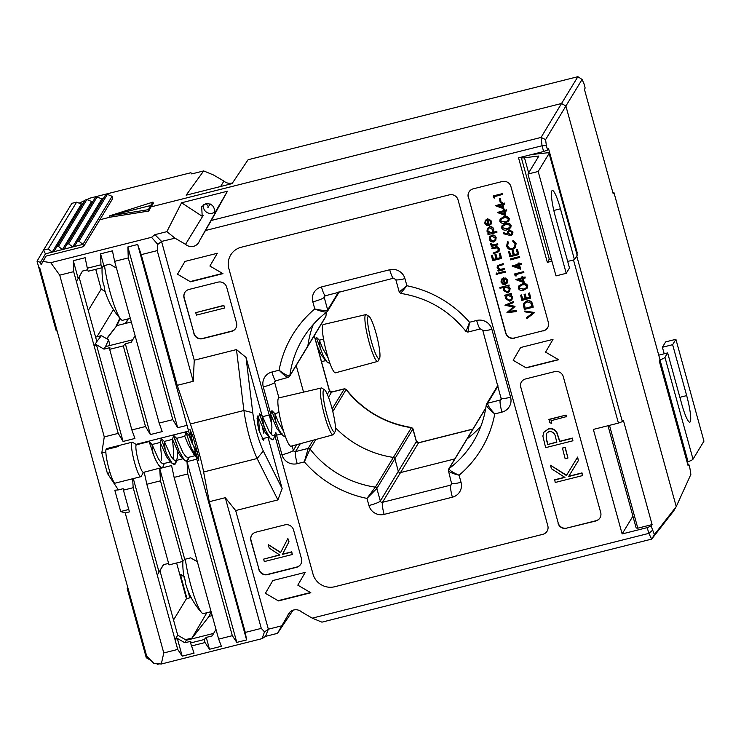 <?xml version="1.0" encoding="UTF-8"?>
<svg xmlns="http://www.w3.org/2000/svg" width="741" height="741" viewBox="0 0 741 741"><rect width="100%" height="100%" fill="white"/><g stroke="black" fill="none" stroke-linecap="round" stroke-linejoin="round"><path stroke-width="1.11" d="M371.398 341.397A21.924 3.279 75.9 0 0 379.549 358.375A21.924 3.279 75.9 0 0 376.132 333.607A21.924 3.279 75.9 0 0 368.972 316.37A21.924 3.279 75.9 0 0 371.398 341.397M379.549 358.375L378.086 360.997A24.138 3.612 -104.1 0 1 377.623 361.423A24.138 3.612 -104.1 0 1 369.12 342.305A24.138 3.612 -104.1 0 1 365.832 314.61A24.138 3.612 -104.1 0 1 366.443 314.758L368.972 316.37M377.623 361.423L335.506 372.825A24.907 3.724 -104.1 0 1 326.725 353.105A24.907 3.724 -104.1 0 1 323.335 324.512L365.832 314.61M86.854 199.561L85.15 199.996L56.761 246.809L58.465 246.382L86.854 199.561L91.588 201.469L93.171 201.07M58.465 246.382L62.429 249.55L53.898 251.699L56.761 246.809M97.09 196.986L95.385 197.412L66.996 244.234L68.7 243.798L97.09 196.986L101.823 198.884L103.407 198.486M68.7 243.798L72.664 246.966L64.134 249.115L66.996 244.234M107.362 194.401L105.62 194.837L77.231 241.649L78.972 241.214L107.362 194.401L112.095 196.3L112.715 198.551L83.557 246.633L46.025 256.09L43.173 261.453L50.758 262.685L59.725 275.17L73.674 271.66L94.135 345.973L96.432 344.741L103.981 349.141L109.909 347.649L109.659 349.326L123.302 345.89L125.349 343.759L131.277 342.268L135.094 335.71M78.972 241.214L82.936 244.382L74.378 246.54L77.231 241.649M113.438 309.571L96.941 336.785M57.224 331.347L56.121 330.467L37.05 261.212L43.487 250.152L48.23 248.957L76.619 202.145L71.877 203.34L43.487 250.152L45.451 253.82L40.468 262.388L41.07 264.593L46.025 256.09M112.095 196.3L82.936 244.382L83.557 246.633M95.728 269.335L101.184 289.147L88.262 310.451M101.184 289.147L105.139 291.454M48.23 248.957L52.194 252.125L81.353 204.044L82.936 203.645M101.823 198.884L72.664 246.966L74.378 246.54M91.588 201.469L62.429 249.55L64.134 249.115M45.451 253.82L53.898 251.699M37.05 261.212L40.468 262.388M81.353 204.044L76.619 202.145M214.575 213.158C214.955 206.646 212.083 203.479 205.961 203.655L201.7 206.711L202.191 216.27L203.219 215.409L185.537 244.326A8.67 8.484 -148.8 0 0 199.468 240.825L227.441 191.224L181.554 202.775L166.864 231.655L175.015 238.185L185.537 244.326M214.779 212.037A7.114 6.965 31.2 0 1 203.525 204.803A7.114 6.965 -148.8 0 0 214.779 212.037M609.491 425.353L637.806 528.176L652.099 524.582L651.135 526.073L654.386 534.585L676.237 506.603L673.754 510.864L651.7 539.105L321.918 622.153L312.239 618.142L301.707 612.001A8.67 8.484 -148.8 0 0 287.777 615.512L290.25 611.797M262.555 427.594L263.713 433.133M264.194 438.283L263.592 440.367L258.989 430.475L257.22 422.185L257.525 416.016L258.683 416.979M192.688 442.859L189.946 429.4L192.919 436.468L198.097 454.974L198.792 460.3L197.486 457.919M197.486 457.91L193.873 447.018M494.636 198.079L493.589 197.791L493.293 195.911L502.166 193.67L502.379 194.466L494.266 196.726L494.636 198.079L494.479 196.671M499.453 198.838L500.36 198.607L501.138 202.256L500.231 202.478L499.453 198.838M495.497 205.609L501.638 204.062L501.361 203.043L502.268 202.812L502.546 203.831L504.593 203.321L504.816 204.108L502.768 204.627L503.917 208.814L495.544 205.766L501.583 203.858M501.361 203.043L502.426 202.562L502.704 203.58L504.751 203.062L504.816 204.108M502.972 204.572L503.917 208.814M500.166 218.975L503.778 216.743C506.242 215.881 508.076 216.511 509.28 218.614L508.919 220.799M503.537 232.943L507.77 234.369L507.715 231.377L509.336 230.201L512.818 232.276L512.55 234.397L510.845 235.629L503.232 233.674L503.695 232.693L507.613 234.017M507.789 231.248L509.493 229.942L512.967 232.016L512.615 234.267M516.116 276.05L515.06 275.763L514.763 273.874L523.637 271.641L523.859 272.429L515.745 274.689L516.116 276.05L515.949 274.633M515.847 279.505L521.997 277.958L521.71 276.939L522.618 276.708L522.905 277.727L524.952 277.208L525.165 278.005L523.118 278.523L524.276 282.71L515.893 279.663L521.942 277.755M521.71 276.939L522.775 276.458L523.053 277.477L525.1 276.958L525.165 278.005M523.331 278.468L524.276 282.71M520.469 295.4L521.386 295.168L522.535 299.355L525.267 298.669L524.109 294.483L525.026 294.26L526.175 298.447L529.593 297.586L528.435 293.399L529.343 293.167L530.713 298.151L521.849 300.383L520.627 295.15L521.534 294.918L522.692 299.105L525.212 298.475M524.109 294.483L525.174 294.001L526.332 298.188L529.537 297.382M528.435 293.399L529.5 292.917L530.713 298.151M523.943 303.05L527.046 300.79C529.945 300.244 531.797 301.383 532.612 304.208L533.214 307.2L524.341 309.432L523.396 304.773L523.943 303.05L526.888 301.05C529.796 300.494 531.649 301.633 532.455 304.468L533.214 307.2M487.819 233.804L489.014 233.498L486.985 231.229L487.365 228.478L489.393 226.996C491.505 226.663 492.932 227.506 493.691 229.506L493.126 232.47L496.692 231.572L496.905 232.359L488.032 234.591L487.819 233.804L488.708 233.359M487.365 228.478L489.542 226.737C491.653 226.413 493.089 227.255 493.839 229.256L493.274 232.211L496.84 231.312L496.905 232.359M491.088 245.688L492.043 245.447L490.542 244.141L490.579 243.391L493.126 245.021L497.572 244.048L497.795 244.845L491.311 246.475L491.7 245.317M490.579 243.391L493.284 244.771L497.73 243.798L497.795 244.845M493.117 253.042L497.6 251.773L498.341 249.476L496.581 247.827L491.959 248.856L491.746 248.059L494.905 247.262C496.989 246.623 498.397 247.29 499.138 249.282L498.934 251.607L493.33 253.83L493.117 253.042L498.239 251.088M491.746 248.059L495.053 247.012C497.137 246.364 498.554 247.04 499.286 249.032L499.008 251.477M491.292 255.682L492.2 255.45L493.349 259.637L496.081 258.952L494.932 254.765L495.84 254.534L496.989 258.72L500.407 257.859L499.249 253.672L500.156 253.441L501.527 258.424L492.663 260.656L491.44 255.423L492.348 255.2L493.506 259.387L496.025 258.748M494.932 254.765L495.988 254.283L497.146 258.47L500.351 257.664M499.249 253.672L500.314 253.19L501.527 258.424M497.887 270.354L499.054 270.057L497.1 267.927L497.331 266.038L499.721 264.685L503.028 263.852L503.25 264.648L498.749 265.88L497.933 267.862L500.249 269.631L504.371 268.724L504.584 269.511L498.1 271.141L497.887 270.354L498.758 269.919M497.406 265.917L503.185 263.601L503.25 264.648M498.128 266.38L498.082 267.612L500.407 269.372L504.519 268.464L504.584 269.511M498.786 272.818L505.269 271.187L505.492 271.975L498.85 273.864L498.786 272.818M496.164 273.901L496.646 272.994L497.535 273.559L497.054 274.466L497.535 273.559L496.905 274.716L496.016 274.161L496.646 272.994M505.093 277.856L507.854 280.135L507.455 282.849L505.26 284.47L502.889 284.275L500.99 282.052L501.546 279.135L503.602 277.866L505.195 283.636L506.696 282.553L506.937 280.682L504.917 278.653L505.093 277.856L507.705 280.385L507.455 282.849M501.37 279.376L503.76 277.616L505.343 283.386L506.77 282.423M504.741 295.251L511.383 293.362L511.447 294.409L510.317 294.686L512.281 297.011L511.911 299.716L509.836 301.226L505.566 298.679L506.159 295.742L504.964 296.039L504.741 295.251L511.225 293.612L511.447 294.409M510.475 294.436L512.439 296.761L511.985 299.586M469.099 191.799A7.114 6.965 -148.8 0 0 468.442 197.087L505.844 332.876A7.114 6.965 -148.8 0 0 514.541 337.942L543.542 330.643A7.114 6.965 -148.8 0 0 547.673 327.67M509.641 311.303L516.116 310.562L516.181 311.609L506.992 312.674L513.124 307.061M506.955 312.563L513.235 307.089L504.917 305.172L513.624 301.513L513.689 302.56L507.539 305.014L515.004 306.515L509.336 311.581L516.116 310.562M508.002 304.829L514.949 306.339M499.823 287.536L509.076 284.989L509.141 286.035L508.011 286.313L509.975 288.638L509.604 291.343L507.529 292.852L503.259 290.305L503.908 287.351L500.036 288.323L499.823 287.536L508.919 285.239L509.141 286.035M508.169 286.063L510.132 288.388L509.678 291.213M489.82 236.574L491.728 235.36C493.839 235.027 495.257 235.86 495.988 237.852L495.673 240.473L493.571 242.038L491.024 241.733L489.273 239.547L489.671 236.824L491.885 235.101C493.988 234.777 495.405 235.61 496.137 237.602L495.748 240.343M488.884 219.012L491.644 221.29L491.246 224.004L489.051 225.625L486.68 225.431L484.781 223.208L485.336 220.29L487.393 219.021L488.986 224.792L490.486 223.708L490.727 221.837L488.708 219.808L488.884 219.012L491.496 221.54L491.246 224.004M485.17 220.531L487.55 218.771L489.134 224.542L490.561 223.578M526.629 317.75L532.807 313.045L525.008 311.868L524.776 311.016L534.678 312.517L526.86 318.602L526.786 317.5L532.659 313.026M524.776 311.016L534.706 312.628M518.644 286.082L522.257 283.849C524.73 282.988 526.564 283.618 527.759 285.72L527.407 287.906M512.114 265.926L518.255 264.38L517.968 263.361L518.885 263.129L519.163 264.148L521.21 263.629L521.423 264.426L519.376 264.945L520.534 269.131L512.151 266.084L518.2 264.176M517.968 263.361L519.033 262.879L519.311 263.898L521.368 263.379L521.423 264.426M519.589 264.889L520.534 269.131M510.623 258.822L519.497 256.59L519.71 257.386L510.688 259.869L510.623 258.822M508.474 251.838L509.382 251.607L510.54 255.793L513.263 255.108L512.114 250.921L513.022 250.69L514.18 254.876L517.588 254.015L516.431 249.828L517.348 249.597L518.719 254.58L509.845 256.812L508.622 251.579L509.539 251.356L510.688 255.543L513.207 254.904M512.114 250.921L513.18 250.439L514.328 254.626L517.533 253.82M516.431 249.828L517.496 249.346L518.719 254.58M507.576 241.436L508.141 242.251L507.548 245.836C508.363 248.152 509.984 249.143 512.392 248.791L514.652 247.161L515.041 243.891L512.698 241.103L513.031 240.279L515.949 243.65L515.403 247.679L512.55 249.597C509.595 250.041 507.622 248.846 506.622 246.012L507.576 241.436L508.298 242.001L507.705 245.577C508.521 247.902 510.132 248.893 512.54 248.541L514.736 247.031M513.031 240.279L516.107 243.4L515.403 247.679M502.037 225.764L505.649 223.532C508.113 222.671 509.947 223.3 511.142 225.403L510.79 227.589M497.368 212.398L503.51 210.852L503.232 209.833L504.139 209.601L504.417 210.62L506.464 210.111L506.687 210.898L504.64 211.417L505.788 215.603L497.415 212.556L503.454 210.648M503.232 209.833L504.288 209.351L504.575 210.37L506.622 209.851L506.687 210.898M504.843 211.361L505.788 215.603M109.955 345.491L108.594 339.841L105.518 346.612L132.741 339.758M82.547 271.049L79.055 277.041L96.821 341.545L94.135 345.973L118.217 433.383L104.268 436.903L59.725 275.17M108.594 339.841L101.415 335.654L96.821 341.545M101.415 335.654L95.608 337.118M211.139 611.779L209.036 616.41L212.195 615.614L209.036 616.41L191.567 638.77L186.176 640.131M484.734 409.597L485.16 409.125A1.778 1.741 -148.8 0 0 484.734 409.597L466.7 439.33A1.778 1.741 31.2 0 1 467.136 438.848A99.637 97.46 -148.8 0 0 480.909 426.158A99.637 97.46 31.2 0 1 467.136 438.848A1.778 1.741 -148.8 0 0 466.7 439.33L448.675 469.053A1.778 1.741 31.2 0 1 449.111 468.581A99.637 97.46 -148.8 0 0 473.277 441.84C480.159 430.438 484.484 418.109 486.253 404.855L486.55 404.002A1.778 1.741 31.2 0 1 487.606 403.224L500.258 400.038L501.425 398.121M313.258 324.493A99.637 97.46 -148.8 0 0 307.867 345.954A1.778 1.741 31.2 0 1 307.635 346.621A1.778 1.741 -148.8 0 0 307.867 345.954A99.637 97.46 31.2 0 1 313.258 324.493M296.205 365.47L303.551 392.137L296.205 365.47M335.478 427.807A99.637 97.46 -148.8 0 0 393.388 457.419A1.778 1.741 31.2 0 1 394.87 458.725L398.334 471.313A1.778 1.741 -148.8 0 0 400.51 472.582L454.835 458.901L400.51 472.582A1.778 1.741 31.2 0 1 398.334 471.313L394.87 458.725A1.778 1.741 -148.8 0 0 393.388 457.419A99.637 97.46 31.2 0 1 335.478 427.807M106.574 338.665L116.856 325.605L106.834 338.813M128.258 318.862L125.887 323.335L131.314 321.965L116.856 325.605L125.377 323.465L128.128 318.899M110.011 217.196L99.776 219.771L110.011 217.196L148.756 211.037L150.96 206.887L561.548 103.49L150.96 206.887L150.58 205.535L109.64 215.844L110.011 217.196M551.943 261.193L547.33 262.36L518.543 157.833L543.635 151.516L542.042 145.755L541.06 137.418L561.548 103.49L565.892 106.019L545.598 139.632L546.358 145.671L547.553 150.025L548.553 148.663L577.285 252.996L576.85 253.681M674.995 508.734L676.237 506.603L565.892 106.019L676.237 506.603L690.862 474.416L689.936 468.432L688.732 464.07L688 465.367L659.268 361.034L659.962 359.607L613.928 192.493L613.196 193.781L584.454 89.448L585.149 88.031L583.954 83.668L582.083 79.472L565.892 106.019M163.585 564.661L159.945 570.69L177.71 635.194L186.399 640.261L213.63 633.407M159.945 570.69L157.259 575.118L175.024 639.622L177.312 638.39L184.87 642.79L190.798 641.298L190.539 642.975L204.192 639.539L206.239 637.408L212.167 635.917L215.983 629.359M177.71 635.194L175.024 639.622L177.729 649.431L182.203 656.146L194.059 653.154L190.539 642.975M168.624 563.392L163.363 564.716L157.259 575.118L133.176 487.698L123.432 490.153L129.425 511.883L125.22 512.939L120.681 511.522L114.809 490.218L118.365 489.903L107.399 473.36L101.795 452.992L104.268 436.903M197.356 561.743L190.659 557.843L184.731 559.335L182.684 561.456L169.031 564.892L146.829 484.262L160.473 480.826L159.713 468.525L171.569 465.533L174.126 477.389L187.769 473.953L187.01 461.643L196.81 459.179L195.772 456.123M191.373 645.995L205.025 642.558L209.499 649.264L221.355 646.282L218.669 639.122L174.126 477.389M186.399 640.261L184.87 642.79M105.518 346.612L103.981 349.141M79.055 277.041L76.369 281.469L78.176 278.459L73.285 260.702L73.674 271.66M87.734 269.743L82.473 271.067L78.176 278.459M116.476 268.094L109.77 264.185L103.842 265.686L101.795 267.807L88.151 271.243L87.318 268.223L100.961 264.787L101.795 267.807M135.084 335.654L114.614 261.351L128.258 257.914L172.81 419.638L159.158 423.074L135.084 335.654M265.398 593.309L278.44 600.914L310.85 592.754L297.808 585.149L305.236 572.385L272.827 580.546L265.398 593.309L278.44 600.914M177.497 274.198L190.539 281.802L222.948 273.642L209.907 266.038L217.345 253.274L184.926 261.434L177.497 274.198L190.539 281.802M258.85 569.542A7.114 6.965 -148.8 0 0 267.547 574.618L296.548 567.31A7.114 6.965 -148.8 0 0 301.494 558.807L293.547 529.945A7.114 6.965 -148.8 0 0 284.859 524.878L255.858 532.177A7.114 6.965 -148.8 0 0 250.903 540.689L258.998 569.292A7.114 6.965 -148.8 0 0 267.696 574.358L296.696 567.06A7.114 6.965 -148.8 0 0 300.837 564.086M193.864 333.607A7.114 6.965 -148.8 0 0 202.552 338.674L231.553 331.375A7.114 6.965 -148.8 0 0 236.509 322.863L226.69 287.221A7.114 6.965 -148.8 0 0 218.002 282.145L188.992 289.453A7.114 6.965 -148.8 0 0 184.046 297.956L194.012 333.348A7.114 6.965 -148.8 0 0 202.71 338.424L231.711 331.116A7.114 6.965 -148.8 0 0 235.851 328.143M547.08 531.223A7.114 6.965 -148.8 0 1 542.866 534.317L334.737 586.733A17.793 17.404 -148.8 0 1 312.998 574.053L274.874 435.643L312.998 574.062A17.793 17.404 -148.8 0 0 334.737 586.733L542.866 534.326A7.114 6.965 -148.8 0 0 547.821 525.814L458.049 199.913A7.114 6.965 -148.8 0 0 449.352 194.846L241.223 247.253A17.793 17.404 -148.8 0 0 228.839 268.529L271.771 424.371L228.839 268.529A17.793 17.404 -148.8 0 1 230.692 255.006M513.17 360.283L526.212 367.897L558.621 359.728L545.58 352.123L553.018 339.359L520.599 347.529L513.17 360.283L526.212 367.897M521.469 381.911A7.114 6.965 -148.8 0 0 520.803 387.191L558.205 522.989A7.114 6.965 -148.8 0 0 566.902 528.055L595.903 520.747A7.114 6.965 -148.8 0 0 600.043 517.774M520.654 387.441A7.114 6.965 31.2 0 1 525.601 378.938L554.611 371.63A7.114 6.965 31.2 0 1 563.299 376.706L600.701 512.494A7.114 6.965 31.2 0 1 595.755 521.006L595.903 520.747M566.902 528.055L595.755 521.006M566.745 528.305A7.114 6.965 31.2 0 1 558.056 523.239M514.541 337.942L543.542 330.643M514.384 338.202A7.114 6.965 31.2 0 1 505.686 333.126L505.844 332.876M468.442 197.087L505.686 333.126M468.284 197.338A7.114 6.965 31.2 0 1 473.24 188.825L502.241 181.526A7.114 6.965 31.2 0 1 510.938 186.593L548.34 322.391A7.114 6.965 31.2 0 1 543.385 330.894M312.239 618.142L648.82 533.381L647.226 527.62L622.134 533.946L593.346 429.419L618.439 423.102L573.506 259.961M542.042 145.755L205.461 230.516L211.278 220.466L541.06 137.418L545.598 139.632M199.468 240.825L205.461 230.516M175.015 238.185L161.584 241.418L157.777 244.41L151.535 237.305L50.758 262.685M268.038 437.32L282.154 488.578L277.894 499.916L257.118 458.522C251.051 445.008 246.642 429.011 243.891 410.505L236.481 349.585L194.253 360.219L161.575 241.566M236.481 349.585L246.031 357.44L262.592 417.563M277.894 499.916L235.666 510.549L268.344 629.202L281.784 625.812L277.505 633.342L265.574 636.343L268.344 629.202M287.777 615.512L281.784 625.812M652.099 524.582L623.357 420.249L622.366 421.61L576.739 255.978M618.439 423.102L622.366 421.61M651.135 526.073L647.226 527.62M654.386 534.585L651.7 539.105L648.82 533.381M648.903 533.418L652.339 530.426M637.806 528.176L636.176 528.027L608 425.732M543.635 151.516L547.553 150.025M542.097 145.671L546.358 145.671M551.739 423.315L549.72 422.759L549.007 419.369L566.068 415.071L566.485 416.599L551.026 420.703L551.739 423.315L551.23 420.656M543.931 432.114L548.497 428.844C552.175 428.029 554.981 429.252 556.917 432.522L559.807 441.265L572.404 438.088L572.923 440.784L545.626 447.657L542.866 436.041L543.857 432.244L548.349 429.095C552.026 428.279 554.833 429.502 556.769 432.772L559.65 441.516L572.256 438.348L572.923 440.784M520.803 387.191L558.205 522.989M554.546 480.038L564.938 477.417L551.424 468.71L550.47 465.237L566.393 475.5L577.48 457.317L578.369 460.569L568.671 476.482L581.842 473.166L582.509 475.602L555.222 482.474L554.703 479.779L564.698 477.26M550.47 465.237L566.55 475.25L577.628 457.067L578.369 460.569M568.829 476.222L582 472.906L582.509 475.602M562.428 448.046L565.226 447.342L567.949 458.04L565.151 458.753L562.428 448.046M218.669 639.122L232.313 635.685L187.769 473.953M205.025 642.558L204.192 639.539M182.684 561.456L160.473 480.826M159.158 423.074L162.223 431.586L150.367 434.569L145.514 426.51L123.302 345.89M145.514 426.51L131.861 429.947L109.659 349.326M177.729 649.431L163.78 652.941L125.22 512.939M215.094 212.426L227.441 191.224L211.278 220.466M151.535 237.305L154.906 234.665L166.864 231.655M232.313 635.685L236.796 642.391L246.596 639.928L245.28 632.416L209.286 501.722L203.618 471.989C202.071 462.875 194.8 436.468 190.4 423.982L177.229 385.339L141.225 254.645L157.231 250.615L157.777 244.41M245.28 632.416L261.286 628.387L225.292 497.693L209.286 501.722M177.229 385.339L193.234 381.309L157.231 250.615M43.173 261.453L41.07 264.593M163.78 652.941L161.297 664.019L153.896 663.408L146.699 656.183L39.606 267.362M141.225 254.645L137.678 244.484L127.878 246.948L128.258 257.914M191.53 441.84L137.678 244.484M195.763 456.104L195.578 455.567M195.531 455.437L194.198 451.501M246.596 639.928L196.81 459.179M194.253 360.219L193.234 381.309M225.292 497.693L235.666 510.549M265.574 636.343L262.101 638.631L264.481 631.86L261.286 628.387M264.481 631.86L268.409 629.276M293.065 610.195L277.505 633.342M161.297 664.019L262.101 638.631M520.608 347.52L513.328 360.033M526.369 367.638L558.371 359.58M184.861 292.426A7.114 6.965 -148.8 0 0 184.194 297.706L194.012 333.348M223.884 305.366L224.403 308.061L196.411 315.11L195.735 312.674L223.884 305.366L224.403 308.061M251.718 535.15A7.114 6.965 -148.8 0 0 251.051 540.439L258.998 569.292M263.62 559.131L279.811 555.046L269.187 548.071L268.214 544.561L280.552 552.666L287.879 538.494L288.842 541.995L282.423 554.388L291.621 552.073L292.287 554.518L264.296 561.567L263.62 559.131L279.57 554.898M268.214 544.561L280.691 552.397M287.879 538.494L288.999 541.745L282.58 554.138L291.769 551.823L292.287 554.518M184.935 261.434L177.729 273.818M190.77 281.423L222.569 273.42M272.836 580.546L265.621 592.93M278.662 600.534L310.46 592.531M87.318 268.223L85.141 257.711L73.285 260.702M114.614 261.351L112.437 250.838L100.581 253.83L100.961 264.787M161.584 241.418L154.906 234.665M246.031 357.44L252.764 412.728C254.904 427.483 258.424 440.247 263.305 451.01L282.154 488.578M109.64 215.844L148.376 209.684L150.58 205.535M148.376 209.684L148.756 211.037M118.365 489.903L123.126 488.699L123.432 490.153M133.176 487.698L132.63 478.76M143.356 472.638L144.273 472.406L146.829 484.262M110.057 472.693L107.399 473.36M188.584 431.132L136.001 444.378M105.852 451.973L101.795 452.992M187.464 425.232L177.664 427.696L172.81 419.638M131.861 429.947L134.927 438.459L123.071 441.451L118.217 433.383M123.071 441.451L96.432 344.741M159.056 572.108L133.297 478.584M182.203 656.146L177.312 638.39M150.367 434.569L125.349 343.759M184.731 559.335L159.713 468.525M209.499 649.264L206.239 637.408M103.842 265.686L100.581 253.83M177.664 427.696L127.878 246.948M236.796 642.391L187.01 461.643M202.191 216.27L181.554 202.775M325.419 295.353L324.206 297.354L327.67 309.942C325.92 310.85 321.622 310.516 314.777 308.932L312.813 301.828A12.458 12.18 31.2 0 1 321.483 286.943L389.729 269.752A12.458 12.18 31.2 0 1 404.938 278.625L406.902 285.739L399.325 291.898M466.108 331.292L469.525 322.261A110.316 107.908 31.2 0 0 406.902 285.739L400.798 293.195M498.082 385.959L487.606 403.224C487.634 405.179 490.023 408.745 494.766 413.923L501.916 412.126A12.458 12.18 31.2 0 0 510.586 397.232L491.885 329.337A12.458 12.18 31.2 0 0 476.667 320.464L469.525 322.261L467.969 331.94M327.059 311.776L326.929 311.905C317.213 319.269 309.201 328.133 302.884 338.507A99.637 97.46 -148.8 0 0 289.842 375.678C288.24 376.289 284.655 374.474 279.088 370.222A110.316 107.908 31.2 0 1 314.777 308.932C321.288 311.563 325.382 312.507 327.059 311.776M288.555 377.123C287.063 377.586 283.914 375.279 279.088 370.222L271.947 372.019A12.458 12.18 31.2 0 0 263.277 386.913L270.826 414.321M485.67 408.736A99.637 97.46 31.2 0 1 485.16 409.125L449.111 468.581C449.324 470.248 452.649 472.462 459.087 475.213A110.316 107.908 31.2 0 0 494.766 413.923C489.282 409.551 486.467 406.466 486.318 404.669A1.778 1.741 31.2 0 1 486.55 404.002L497.896 385.301M300.337 443.683L295.539 451.593L308.191 448.407L304.338 461.884L297.197 463.681A12.458 12.18 31.2 0 1 281.978 454.807L275.772 432.262M472.86 429.169L418.535 442.849L382.486 502.305A1.778 1.741 -148.8 0 1 380.309 501.036L416.359 441.59L412.894 428.993L376.845 488.449L380.309 501.036A10.68 1.538 164.6 0 1 368.925 505.519A12.458 12.18 31.2 0 0 384.134 514.393L452.371 497.202A12.458 12.18 31.2 0 0 461.041 482.317L459.087 475.213C452.316 473.508 448.787 471.906 448.49 470.405M315.861 439.478L310.053 449.055L304.338 461.884A110.316 107.908 31.2 0 0 366.962 498.406L375.363 487.152L411.505 427.511C384.885 423.167 363.136 410.477 346.242 389.442L344.38 388.803L331.792 391.97L329.476 390.618L314.323 335.599M313.165 440.21L308.191 448.407A1.778 1.741 31.2 0 1 310.053 449.055A99.637 97.46 -148.8 0 0 375.363 487.152A1.778 1.741 31.2 0 1 376.845 488.449L366.962 498.406L368.925 505.519M195.735 312.674L223.736 305.625M562.271 448.305L565.226 447.342M565.068 447.601L567.949 458.04M547.756 444.517L556.852 442.22L555.602 437.449C555.009 433.402 552.814 431.429 549.025 431.531L546.312 433.55L546.386 439.543L547.756 444.517L556.806 442.016M546.395 433.42L546.543 439.293L547.905 444.257M548.849 419.628L566.068 415.071M565.911 415.33L566.328 416.85M547.33 262.36L549.276 259.137M576.702 253.144L577.285 252.996M622.134 533.946L632.907 516.144M534.678 153.776L534.826 154.304M120.681 511.522L128.758 509.484M515.958 310.812L516.181 311.609M504.917 305.172L513.624 301.513M513.467 301.763L513.689 302.56M506.362 298.466L509.623 300.429L511.207 299.244L511.475 297.187L508.215 295.224L506.631 296.354L506.362 298.466L509.78 300.179L511.281 299.123M506.714 296.233L506.511 298.215M504.056 290.092L507.316 292.056L508.9 290.87L509.169 288.814L505.908 286.85L504.325 287.98L504.056 290.092L507.474 291.806L508.974 290.75M504.408 287.86L504.204 289.842M504.371 283.757L503.028 278.857L502.009 279.765L501.768 281.812L502.833 283.321L504.371 283.757M502.092 279.644L501.926 281.561L502.991 283.071L504.528 283.507M496.016 274.161L496.498 273.244L497.378 273.809L496.905 274.716M498.637 273.068L505.269 271.187M505.112 271.438L505.334 272.225M490.07 239.343L493.358 241.242L494.942 240.084L495.192 238.056L491.95 236.147L490.366 237.305L490.07 239.343L493.506 240.992L495.016 239.954M490.44 237.185L490.227 239.093M493.478 231.905L493.126 232.47M487.782 231.035L491.07 232.98L492.626 231.877L492.895 229.729L489.616 227.783L488.05 228.941L487.782 231.035L491.227 232.73L492.7 231.748M488.134 228.821L487.939 230.775M488.162 224.912L486.818 220.021L485.8 220.92L485.568 222.967L486.633 224.477L488.162 224.912M485.883 220.799L485.716 222.717L486.781 224.227L488.319 224.662M532.084 306.635L530.88 303.152L527.11 301.837L524.813 303.412L524.359 305.014L525.026 308.413L532.084 306.635M525.026 308.413L532.029 306.431M524.897 303.291L524.517 304.764L525.184 308.163M527.611 285.97L527.333 288.036L523.757 290.092C521.312 290.991 519.487 290.398 518.283 288.323L518.561 286.211L522.109 284.099C524.572 283.238 526.406 283.868 527.611 285.97L527.759 285.72M523.535 289.305L526.453 287.693L526.694 286.174L524.647 284.664L522.322 284.896L519.404 286.572L519.182 288.064L523.535 289.305L526.527 287.564M519.182 288.064L523.692 289.055M519.487 286.443L519.339 287.814M522.933 281.376L522.21 278.746L518.357 279.718L522.933 281.376M518.857 279.589L522.84 281.034M514.615 274.124L523.637 271.641M523.489 271.891L523.702 272.688M519.191 267.797L518.468 265.167L514.615 266.139L519.191 267.797M515.125 266.01L519.098 267.455M510.466 259.081L519.497 256.59M519.339 256.84L519.561 257.636M507.937 242.557L508.298 242.001M508.391 233.415L510.66 234.823L511.688 234.073L511.892 232.461L509.604 230.979L508.595 231.729L508.391 233.415L510.818 234.573L511.762 233.934M508.678 231.609L508.539 233.165M510.994 225.662L510.716 227.719L507.15 229.784C504.695 230.673 502.87 230.09 501.666 228.006L501.953 225.894L505.492 223.782C507.965 222.93 509.789 223.55 510.994 225.662L511.142 225.403M506.927 228.988L509.845 227.385L510.077 225.857L508.03 224.347L505.705 224.579L502.796 226.255L502.565 227.746L506.927 228.988L509.91 227.255M502.565 227.746L507.076 228.737M502.88 226.125L502.722 227.496M509.123 218.873L508.845 220.929L505.279 222.995C502.833 223.884 500.999 223.3 499.795 221.216L500.082 219.104L503.621 216.993C506.094 216.14 507.928 216.761 509.123 218.873L509.28 218.614M505.056 222.198L507.974 220.596L508.206 219.067L506.159 217.558L503.843 217.789L500.925 219.466L500.703 220.957L505.056 222.198L508.048 220.466M500.703 220.957L505.205 221.948M501.009 219.336L500.851 220.707M504.454 214.279L503.732 211.648L499.879 212.611L504.454 214.279M500.379 212.491L504.362 213.936M502.583 207.489L501.861 204.859L498.008 205.822L502.583 207.489M498.508 205.702L502.491 207.147M499.295 199.088L500.36 198.607M500.203 198.857L501.138 202.256M493.135 196.161L502.166 193.67M502.009 193.929L502.231 194.716M326.901 414.784A21.924 3.279 75.9 0 0 335.052 431.762A21.924 3.279 75.9 0 0 331.625 406.985A21.924 3.279 75.9 0 0 324.475 389.757A21.924 3.279 75.9 0 0 326.901 414.784M335.052 431.762L333.589 434.383A24.138 3.612 -104.1 0 1 333.126 434.81A24.138 3.612 -104.1 0 1 324.614 415.692A24.138 3.612 -104.1 0 1 321.335 387.988A24.138 3.612 -104.1 0 1 321.946 388.145L324.475 389.757M333.126 434.81L291 446.212A24.907 3.724 -104.1 0 1 282.228 426.483A24.907 3.724 -104.1 0 1 278.838 397.898L321.335 387.988M150.96 660.463L146.264 657.721L127.193 588.474L127.776 587.465M159.38 663.862L157.574 664.316L156.36 663.612M191.567 638.77L206.841 612.733M191.122 597.515L186.445 598.691L176.608 562.984M173.524 619.995L186.445 598.691M191.41 638.177L185.417 639.687M157.574 664.316L157.592 663.714M146.264 657.721L147.487 656.971M272.484 412.83L279.079 430.049L282.738 435.615L285.396 436.551M272.456 412.709L279.07 430.058L282.729 435.615L285.026 436.708M260.202 415.914L264.954 429.224L270.456 438.709L273.299 439.506L274.892 435.588M260.174 415.803L266.788 433.152L270.474 438.746L272.744 439.802M191.252 447.786L196.754 457.271L198.764 458.392L193.873 454.39L188.158 444.591L184.75 436.301L185.945 432.299L191.252 447.786M185.954 432.309L191.243 447.786L196.782 457.299M174.218 437.57L178.97 450.88L184.472 460.356L187.316 461.152L188.677 457.299L186.76 461.458L184.5 460.393L181.591 457.484L178.831 453.668L172.486 439.357L173.653 451.908L173.153 459.281M184.768 436.264L176.617 438.339L173.663 435.393L178.961 450.88L184.5 460.393M161.936 440.663L166.688 453.974L172.19 463.449L175.033 464.246L176.395 460.393L174.478 464.542L172.218 463.486L169.309 460.578L166.549 456.762L160.204 442.451L161.371 455.002L161.195 460.578M161.909 440.543L166.679 453.974L172.218 463.486M271.419 434.532L271.919 427.168L270.734 414.645L271.928 410.644L274.939 413.682L278.236 421.898L283.664 431.401M263.537 425.806L262.573 416.674L259.646 413.737L258.452 417.739L264.815 432.012L270.474 438.746M185.954 432.299L188.955 435.328L192.262 443.553L197.643 453.01M152.989 453.649L152.025 444.517L160.204 442.451L161.381 438.487L164.391 441.516L170.652 455.724L173.7 459.818L175.663 460.578L177.173 458.549L177.784 451.723M162.742 467.349L143.374 472.378A14.236 2.13 -104.1 0 1 138.363 461.106A14.236 2.13 -104.1 0 1 136.427 444.776L149.108 441.58L154.406 457.067C157.787 464.903 160.575 468.331 162.742 467.349L164.345 463.431M143.532 472.341L141.17 476.389A17.793 2.658 -104.1 0 1 140.836 476.685A17.793 2.658 -104.1 0 1 134.575 462.597A17.793 2.658 -104.1 0 1 132.148 442.182A17.793 2.658 -104.1 0 1 132.583 442.284L136.585 444.73M140.836 476.685L127.526 480.038A17.793 2.658 -104.1 0 1 127.489 480.048L115.207 483.141A17.793 2.658 -104.1 0 1 108.983 469.044A17.793 2.658 -104.1 0 1 105.972 449.63L118.264 446.536A17.793 2.658 -104.1 0 1 118.838 445.536A17.793 2.658 -104.1 0 1 118.875 445.526L106.593 448.62L106.815 449.416M149.654 443.757L149.108 441.58L152.109 444.609L158.37 458.818L161.418 462.912L163.381 463.671L170.587 461.856M165.271 450.556L164.335 441.432M176.617 438.339L182.934 452.631L185.982 456.725L187.945 457.484L195.161 455.669M188.872 435.236L192.215 434.393M282.766 435.652L277.097 428.919L270.752 414.617L262.573 416.674L268.918 430.984L271.966 435.069L273.929 435.828L275.43 433.809M275.819 422.713L274.883 413.598M195.216 455.345L196.606 455.187L197.69 453.205M259.665 432.781L258.452 417.739M279.857 432.735L281.191 433.689M316.991 339.443L323.576 356.671L327.235 362.229L329.902 363.164M316.953 339.322L323.576 356.671L327.226 362.229L329.532 363.322M315.573 340.138L316.435 337.266L319.39 340.212L322.743 348.52L328.17 358.014M320.325 349.326L319.352 340.193L323.539 339.137M317.231 346.149L321.603 355.532L325.688 360.302M206.267 203.59L208.165 206.433L207.823 207.823L210.157 203.932M232.544 182.879A8.67 8.484 31.2 0 1 223.902 181.063L220.633 186.5M563.716 104.75L561.548 103.49L577.887 76.684L248.105 159.732L232.044 183.629L186.158 195.179L203.692 170.921L191.762 173.922L190.687 172.773L192.53 173.727M181.489 574.581L179.896 574.933M180.897 574.673L183.916 576.257M184.444 578.184L185.306 581.305M187.621 589.734L189.853 597.83M120.209 318.602L116.856 325.605M223.902 181.063L213.371 174.922L203.692 170.921M612.863 192.586L613.928 192.493M687.676 464.172L688.732 464.07M190.687 172.773L89.883 198.162L86.864 199.57M84.835 200.505L79.148 203.154M109.64 215.835L152.989 202.08L153.359 203.442L150.96 206.887L150.59 205.526L109.649 215.844M577.887 76.684L582.083 79.472M152.989 202.08L150.59 205.526M346.242 389.442L346.103 389.599A99.637 97.46 31.2 0 0 411.412 427.696A1.778 1.741 -148.8 0 1 412.894 428.993L411.505 427.511M332.144 408.912L344.38 388.803M326.503 312.23A99.637 97.46 31.2 0 0 325.892 316.222A1.778 1.741 -148.8 0 1 325.66 316.889L289.611 376.345A1.778 1.741 31.2 0 0 289.842 375.678L325.892 316.222L326.54 312.202M183.777 575.766L180.748 575.998L186.964 598.561M180.248 576.192L180.748 575.998L180.007 574.747M675.894 339.304L672.633 344.685L662.398 347.26L665.659 341.888L675.894 339.304L703.95 441.154L693.011 459.188A10.68 1.538 164.6 0 1 688.046 461.717L659.99 359.876A10.68 1.538 -15.4 0 0 664.964 357.347L667.65 352.911L658.73 355.152M672.633 344.685L686.666 395.611A23.128 3.455 -104.1 0 1 689.815 422.148A23.128 3.455 -104.1 0 1 681.674 403.836L667.65 352.911M662.398 347.26L664.195 353.781M687.092 462.069L688.046 461.717M104.49 265.519A35.587 5.326 75.9 0 0 120.876 319.343A35.587 5.326 75.9 0 0 121.746 320.103A35.587 5.326 75.9 0 0 122.598 320.288L130.314 318.343M120.876 319.343A73.063 73.063 0 0 1 104.453 289.036A73.016 10.67 167.1 0 1 104.555 287.879A71.553 67.579 52 0 1 103.471 283.145A73.016 10.67 167.1 0 0 103.351 284.201A73.016 10.67 167.1 0 0 103.888 285.146M185.324 559.177A35.587 5.326 75.9 0 0 201.663 612.659A35.587 5.326 75.9 0 0 202.534 613.409A35.587 5.326 75.9 0 0 203.395 613.594L211.102 611.658M201.663 612.659A73.063 73.063 0 0 1 185.25 582.352A73.016 10.67 167.1 0 1 185.343 581.194A71.553 67.579 52 0 1 184.268 576.452A73.016 10.67 167.1 0 0 184.139 577.508A73.016 10.67 167.1 0 0 184.685 578.452M549.174 153.183L577.22 255.024A10.68 1.538 164.6 0 1 577.165 255.284L574.479 259.72L560.446 208.795A23.128 3.455 -104.1 0 0 552.304 190.483A23.128 3.455 -104.1 0 0 555.463 217.02L569.486 267.946L566.226 273.318L538.179 171.477L549.118 153.443A10.68 1.538 -15.4 0 0 549.174 153.183A10.68 1.538 -15.4 0 0 545.978 152.952L531.686 154.526M521.451 157.101L521.349 157.277A10.68 1.538 -15.4 0 0 521.293 157.537A10.68 1.538 -15.4 0 0 524.48 157.768L538.874 156.018L527.944 174.052L555.991 275.902L566.226 273.318M527.944 174.052L538.179 171.477M574.479 259.72L567.699 261.425M551.536 259.711A10.68 1.538 164.6 0 1 549.34 259.378L521.293 157.537M339.267 291.861L327.485 311.294A1.778 1.741 31.2 0 0 327.67 309.942L338.517 292.047M275.884 380.429L274.661 382.43L278.922 397.88M292.149 445.897L293.371 450.333L296.817 444.637M384.134 514.393A10.68 1.593 -104.1 0 1 382.486 502.305L450.723 485.123L451.89 483.197M190.4 423.982L243.891 410.505L252.764 412.728M203.618 471.989L257.118 458.522L263.305 451.01M452.371 497.202A10.68 1.593 -104.1 0 1 450.723 485.123A1.778 1.741 -148.8 0 0 451.778 484.345L448.453 470.739L448.675 469.053M501.916 412.126A10.68 1.593 -104.1 0 1 500.258 400.038A1.778 1.741 -148.8 0 0 501.314 399.269L482.743 330.273A10.68 1.538 164.6 0 0 491.885 329.337M389.729 269.752A10.68 1.593 -104.1 0 0 393.48 278.208L324.391 296.002A1.778 1.741 -148.8 0 0 324.206 297.354A10.68 1.538 164.6 0 1 312.813 301.828M289.611 376.345L288.295 377.308L274.846 381.078A1.778 1.741 -148.8 0 0 274.661 382.43A10.68 1.538 164.6 0 1 263.277 386.913M281.978 454.807A10.68 1.538 164.6 0 0 293.371 450.333A1.778 1.741 -148.8 0 0 295.539 451.593A10.68 1.593 75.9 0 0 297.197 463.681M404.938 278.625A10.68 1.538 164.6 0 1 395.796 279.57L393.48 278.208M325.243 295.39A10.68 1.593 -104.1 0 1 321.483 286.943M476.667 320.464A10.68 1.593 75.9 0 0 480.427 328.921L467.83 332.088L465.978 331.449C449.083 310.414 427.325 297.725 400.714 293.39L399.251 292.093L395.796 279.57M510.586 397.232A10.68 1.538 164.6 0 1 501.444 398.176M275.708 380.476A10.68 1.593 -104.1 0 1 271.947 372.019M461.041 482.317A10.68 1.538 164.6 0 1 451.899 483.252M328.504 397.241L331.598 392.146L344.25 388.96A1.778 1.741 -148.8 0 1 346.103 389.599L332.802 411.542M327.318 394.332L329.421 390.877L314.23 335.738M472.943 429.03L418.73 442.683A10.68 1.593 -104.1 0 0 418.535 442.849A1.778 1.741 31.2 0 1 416.359 441.59A10.68 1.538 -15.4 0 0 416.414 441.33L412.969 428.807M331.792 391.97A10.68 1.593 -104.1 0 0 331.598 392.146A1.778 1.741 31.2 0 1 329.421 390.877A10.68 1.538 -15.4 0 0 329.476 390.618M664.964 357.347L693.011 459.188M686.666 395.611L679.877 397.315M577.165 255.284L549.118 153.443M524.48 157.768L528.648 172.894M560.446 208.795L553.814 210.472M327.485 311.294L326.929 311.905M480.427 328.921L482.743 330.273M132.148 442.182L118.838 445.536M262.397 439.376L262.61 438.681M188.279 459.374L188.909 457.243M175.988 462.467L176.627 460.337M164.307 441.423L172.486 439.357M175.663 460.578L182.879 458.762M256.905 418.1L258.47 417.711M262.064 438.82L268.853 437.107M273.929 435.828L282.108 433.772M274.855 413.58L279.042 412.524M173.663 435.393L172.468 439.394M321.501 361.673L325.873 360.571M327.263 362.266L324.354 359.348M418.73 442.683L416.414 441.33M325.66 316.889L325.957 316.046M119.857 318.185L116.004 326.225M102.091 267.501A73.063 73.063 0 0 0 103.351 284.201M182.86 561.27A73.063 73.063 0 0 0 184.139 577.508"/></g></svg>
